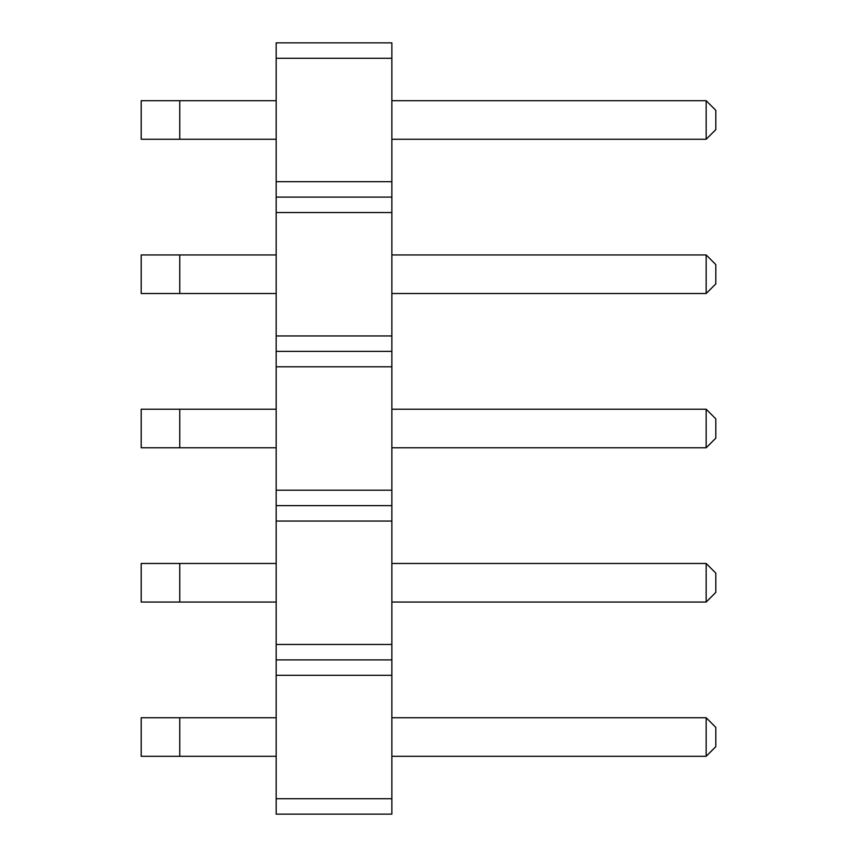 <?xml version="1.0" encoding="UTF-8"?>
<svg xmlns="http://www.w3.org/2000/svg" width="857" height="857" viewBox="0 0 857 857"><rect width="100%" height="100%" fill="white"/><g stroke="black" fill="none" stroke-linecap="round" stroke-linejoin="round"><path stroke-width="1.29" d="M276.168 42.85L391.863 42.85L391.863 814.15L276.168 814.15L276.168 42.85M276.168 58.276L391.863 58.276M276.168 181.684L391.863 181.684M276.168 197.11L391.863 197.11M276.168 212.536L391.863 212.536M276.168 335.944L391.863 335.944M276.168 351.37L391.863 351.37M276.168 366.796L391.863 366.796M276.168 490.204L391.863 490.204M276.168 505.63L391.863 505.63M276.168 521.056L391.863 521.056M276.168 644.464L391.863 644.464M276.168 659.89L391.863 659.89M276.168 675.316L391.863 675.316M276.168 798.724L391.863 798.724M276.168 254.958L141.191 254.958L141.191 293.523L276.168 293.523M179.756 100.698L179.756 139.263L141.191 139.263L141.191 100.698L276.168 100.698M179.756 139.263L276.168 139.263M179.756 409.218L179.756 447.783L141.191 447.783L141.191 409.218L276.168 409.218M179.756 447.783L276.168 447.783M179.756 717.738L179.756 756.303L141.191 756.303L141.191 717.738L276.168 717.738M179.756 756.303L276.168 756.303M179.756 563.477L179.756 602.043L141.191 602.043L141.191 563.477L276.168 563.477M179.756 602.043L276.168 602.043M391.863 293.523L706.168 293.523L715.809 283.881L715.809 264.599L706.168 254.958L706.168 293.523M391.863 254.958L706.168 254.958M391.863 100.698L706.168 100.698L706.168 139.263L715.809 129.621L715.809 110.339L706.168 100.698M391.863 139.263L706.168 139.263M391.863 409.218L706.168 409.218L706.168 447.783L715.809 438.141L715.809 418.859L706.168 409.218M391.863 447.783L706.168 447.783M391.863 717.738L706.168 717.738L706.168 756.303L715.809 746.661L715.809 727.379L706.168 717.738M391.863 756.303L706.168 756.303M391.863 563.477L706.168 563.477L706.168 602.043L715.809 592.401L715.809 573.119L706.168 563.477M391.863 602.043L706.168 602.043M179.756 254.958L179.756 293.523"/></g></svg>

